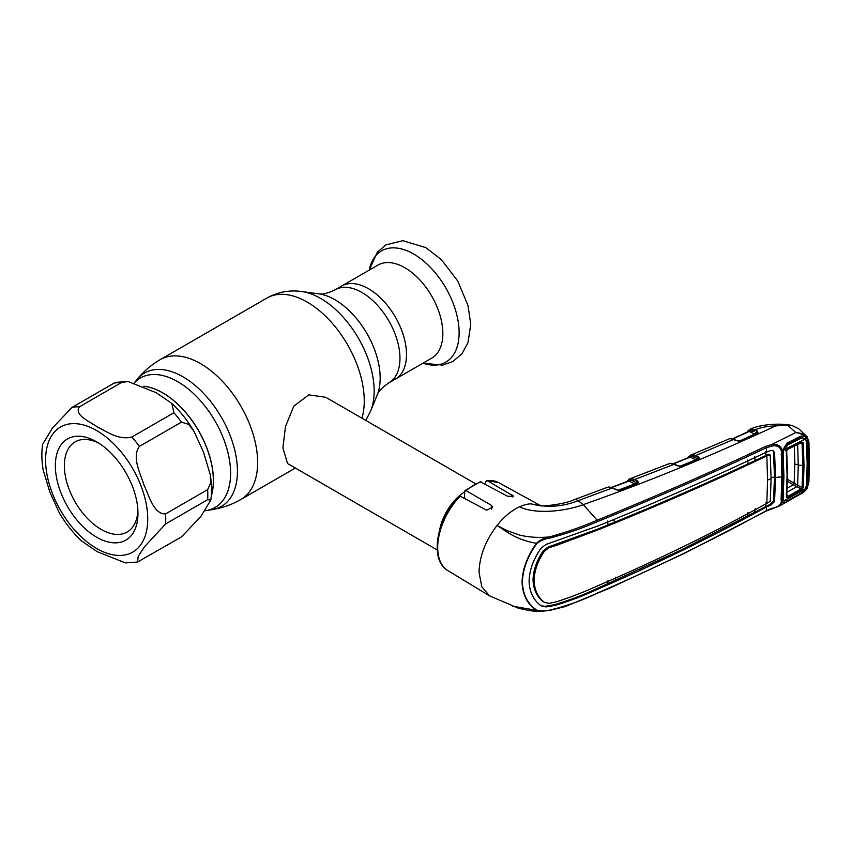 <?xml version="1.0" encoding="UTF-8"?>
<svg xmlns="http://www.w3.org/2000/svg" width="852" height="852" viewBox="0 0 852 852"><rect width="100%" height="100%" fill="white"/><g stroke="black" fill="none" stroke-linecap="round" stroke-linejoin="round"><path stroke-width="1.28" d="M211.253 496.045A71.579 41.322 -120 0 0 162.743 392.942A71.579 41.322 -120 0 0 143.935 386.275A71.579 41.322 60 0 1 162.743 392.942A71.579 41.322 60 0 1 211.253 496.045M341.631 286.059A53.74 31.023 60 0 1 368.501 288.721A53.74 31.023 60 0 1 403.603 336.071A53.74 31.023 60 0 1 395.371 379.129A53.74 31.023 -120 0 0 403.603 336.071A53.74 31.023 -120 0 0 368.501 288.721A53.74 31.023 -120 0 0 341.631 286.059L335.092 289.829A53.74 31.023 60 0 1 361.962 292.492A53.74 31.023 60 0 1 397.064 339.852A53.74 31.023 60 0 1 388.821 382.91L431.719 358.149A53.74 31.023 -120 0 0 439.952 315.091A53.74 31.023 -120 0 0 404.849 267.73A53.74 31.023 -120 0 0 377.979 265.068L341.631 286.059M475.448 483.723L325.741 397.298L308.765 394.849L293.759 406.212L285.463 426.671L282.896 447.918L287.518 463.52L437.214 549.945M439.664 529.848A38.233 22.077 -60 0 1 464.617 491.892M156.214 392.719L171.785 403.379L173.915 412.741L131.858 437.023C118.034 440.388 106.585 431.378 97.171 426.809C89.268 421.389 73.666 414.764 79.481 406.787L121.538 382.505L128.002 381.494L156.214 392.719M181.455 422.134L188.707 424.381L194.118 431.549L203.564 452.327L210.263 474.649L210.732 482.871L207.643 489.623L165.586 513.905C153.743 514.384 149.1 495.821 143.988 485.033C140.367 473.382 131.591 457.109 139.398 446.405L181.455 422.134A84.955 49.054 -120 0 0 173.915 412.741M207.643 499.677L210.795 500.081L200.934 516.355L181.455 536.93L137.513 562.032L138.237 556.292L144.584 546.654L165.586 523.959L207.643 499.677A84.955 49.054 -120 0 0 207.643 489.623M128.002 381.494L115.883 382.356L113.987 383.176L71.941 407.458L52.451 428.055L42.6 444.318C41.46 452.316 41.642 460.794 43.133 469.75L49.81 492.03L59.278 512.84C65.647 523.565 73.08 532.958 81.611 541.009L97.171 551.67L125.393 562.895L137.513 562.032M96.659 537.229A58.405 33.718 60 0 1 55.359 465.693A58.405 33.718 60 0 1 96.659 441.847L96.659 441.847A58.405 33.718 60 0 1 137.96 513.383A58.405 33.718 60 0 1 96.659 537.229M137.896 510.667A52.036 30.044 60 0 1 127.182 531.999A52.036 30.044 60 0 1 101.164 529.422A52.036 30.044 60 0 1 67.17 483.574A52.036 30.044 60 0 1 75.146 441.868A52.036 30.044 60 0 1 98.981 443.264M688.874 456.587A1.278 1.012 33.9 0 0 688.48 456.896L688.48 456.896A1.278 1.012 33.9 0 0 688.373 457.599M687.809 458.216L690.557 455.075A1.278 1.171 67 0 0 690.557 455.075L690.557 455.075A1.278 1.171 67 0 0 689.875 456.31A1.278 0.969 -155.2 0 1 689.758 457.045M730.728 438.514A1.278 1.086 85.4 0 0 730.036 438.535L691.494 454.798A1.278 0.852 77 0 0 691.025 456.001L689.875 456.31M691.494 454.798L693.816 454.798L698.395 456.821L699.598 458.504L698.842 459.068L680.194 466.427L670.343 463.424A1.278 1.054 -92.5 0 1 670.641 463.36L670.641 463.36A1.278 1.054 -92.5 0 1 671.025 463.435M670.343 463.424L668.234 464.106M671.312 463.456A1.278 0.948 -84.9 0 1 671.685 463.392L668.98 463.733L629.404 479.005L632.674 478.771L634.676 479.538A1.278 0.799 116.9 0 0 633.792 481.146L629.862 479.953L627.903 481.231M637.381 480.911L638.649 482.498A1.278 1.076 -157.3 0 0 637.53 483.041L636.487 482.52A1.278 0.799 116.9 0 1 637.381 480.911L634.676 479.538L674.081 464.276A1.278 0.777 -65 0 1 674.646 464.223L671.685 463.392M677.617 465.927A1.278 0.777 -65 0 1 678.181 465.874L674.646 464.223M681.387 466.172A1.278 0.66 -111.9 0 0 680.94 466.097L678.181 465.874M698.842 459.068A1.278 0.671 -112.4 0 0 698.384 459.004A1.278 0.671 -112.4 0 0 698.171 459.217M679.96 466.268L695.743 459.867L690.195 457.109L673.591 463.797M693.816 454.798A1.278 0.937 102.2 0 0 693.102 456.491L696.627 458.248A1.278 0.809 -63.6 0 1 695.743 459.867M696.627 458.248L691.025 456.001A1.278 0.809 -63.6 0 1 690.195 457.109L689.396 457.322M699.598 458.504A1.278 1.044 -147.5 0 0 698.533 458.972L697.511 458.44A1.278 0.809 116.4 0 1 698.395 456.821M626.934 481.593A1.278 0.99 29.7 0 1 627.04 481.231L629.404 479.005A1.278 1.171 67.9 0 0 629.404 479.005L630.342 478.749A1.278 0.841 77.8 0 0 629.862 479.953A1.278 0.799 -63.1 0 1 629.032 481.05L611.928 487.514M611.566 487.397L628.659 480.847A1.278 0.98 -153.4 0 0 628.701 480.23A1.278 1.171 67.9 0 1 629.404 479.005L630.342 478.749M632.674 478.771A1.278 0.937 102.7 0 0 631.96 480.475L635.581 482.317A1.278 0.799 -63.1 0 1 634.697 483.925L629.032 481.05M635.581 482.317L633.792 481.146M618.446 490.102L634.697 483.925M638.649 482.498L637.743 483.222A1.278 0.628 -110.9 0 0 637.317 483.137A1.278 0.628 -110.9 0 0 637.115 483.329M637.743 483.222L619.819 490.038A1.278 0.618 -110.7 0 0 619.404 489.943L619.404 489.943A1.278 0.618 -110.7 0 0 619.212 490.134M619.819 490.038L618.499 490.273L609.989 487.056A1.278 0.948 -83.8 0 0 609.595 487.12L606.656 487.6M618.499 490.273L616.092 489.751A1.278 0.777 -64.8 0 1 616.667 489.698M616.092 489.751L612.3 487.962A1.278 0.777 -64.7 0 1 612.886 487.908M772.753 450.484L773.509 451.997L774.489 476.971L775.533 477.546L774.553 452.582L773.297 450.708L771.028 450.463L766.598 452.061L766.289 447.758C712.229 473.243 656.04 497.845 597.699 521.541C582.896 528.038 566.931 533.554 549.796 538.102L549.455 536.909C566.505 532.234 582.406 526.664 597.135 520.21L583.301 504.618L578.146 500.688L612.3 487.962L609.595 487.12M607.178 487.365L574.301 499.655A12.748 5.644 -110.5 0 1 578.146 500.688C562.629 506.833 546.814 507.877 530.711 503.83L540.615 505.694M549.796 538.102C544.971 538.741 540.658 540.562 536.835 543.565C527.676 556.143 522.862 568.944 522.393 581.991C522.84 594.643 527.654 604.036 536.835 610.16C540.647 611.278 544.971 611.267 549.796 610.107C566.931 605.932 582.896 600.202 597.699 592.917C656.04 567.677 712.229 540.285 766.289 510.721L771.827 508.325C776.832 507.536 780.017 505.438 781.369 502.03L781.124 498.91L782.36 497.941L782.679 499.89A1.278 1.001 160.5 0 1 782.679 499.9A1.278 0.756 159.8 0 0 782.668 499.868L782.658 501.636L779.495 505.96L802.115 493.17L807.014 487.866L808.505 482.445L809.006 462.849L808.505 442.561L807.014 438.077C804.714 435.372 800.976 433.53 795.821 432.55L787.418 424.978L775.65 425.925C709.556 456.597 645.443 482.828 583.301 504.618C565.11 511.413 535.461 514.597 519.518 506.812A51.823 29.927 120 0 1 530.711 503.83L541.126 505.96M608.701 487.067A1.278 1.044 -90.6 0 1 609.414 487.099M607.274 487.333A1.278 0.959 -109.5 0 1 607.284 487.333L609.01 487.003M536.835 543.565L536.451 543.31C515.748 539.721 506.887 531.605 497.025 525.46C485.48 540.594 479.484 556.196 479.037 572.256L481.742 586.655L489.453 595.804L518.485 608.232C529.39 610.831 537.005 611.853 541.329 611.321L536.835 610.16M458.61 497.227L460.112 496.173L486.652 510.188L492.701 507.11L491.7 505.513L466.065 490.614L464.617 491.519L464.617 498.548M485.651 484.351L485.651 481.614L487.099 480.592L486.417 480.421L498.686 482.647A50.79 29.319 120 0 0 487.099 480.592L513.724 496.215L507.675 496.29L480.24 481.774L464.968 490.582L464.617 491.519M512.893 606.23L536.451 610.33C527.335 604.217 522.542 594.771 522.063 582.001C522.51 568.976 527.313 556.079 536.451 543.31C540.136 539.838 544.481 537.708 549.455 536.909C538.89 537.921 528.996 537.335 519.805 535.131L507.174 530.679L497.025 525.46C504.001 516.759 511.488 510.54 519.518 506.812M781.124 498.91L781.902 477.003A21.236 12.258 180 0 0 775.533 477.546L774.553 501.53L771.028 504.98L766.598 506.865L766.289 510.721A1.278 0.66 -118.6 0 1 766.054 511.179L684.433 553.331L609.979 588.029L565.568 606.464L549.593 610.437L541.329 611.321L549.455 610.394M766.598 506.865C712.677 536.451 656.519 563.832 598.125 588.998C584.568 595.314 570.318 600.756 555.387 605.335L545.983 606.933L541.095 605.815C533.437 600.181 529.433 591.948 529.092 581.128C529.433 570.084 533.437 559.082 541.095 548.145L545.983 544.439L598.125 525.886C656.519 502.286 712.677 477.674 766.598 452.061M541.009 605.751L544.971 606.326L554.418 604.75C569.392 600.213 583.652 594.781 597.209 588.444L680.865 550.126L770.08 504.416L773.509 500.955L774.489 476.971A22.514 13.004 180 0 0 771.103 477.834M544.971 606.326L545.983 606.933M543.427 601.842C536.813 596.688 533.341 589.328 533.033 579.743L534.087 580.34C534.396 589.893 537.846 597.252 544.46 602.407L549.007 603.344L556.047 601.917C570.765 597.177 584.909 591.693 598.477 585.473C656.924 560.371 713.049 533.001 766.832 503.362L767.556 480.187L766.832 455.916C713.049 481.593 656.924 506.184 598.477 529.71L556.047 545.514L549.007 547.708L548.006 547.112L543.427 550.552C536.813 560.243 533.341 569.977 533.033 579.743M607.987 580.553L607.689 584.014M767.556 480.187A21.236 12.258 180 0 1 771.103 478.675L770.24 501.37L766.832 503.362M771.103 478.675L770.24 455.128L766.832 455.916M770.24 455.128L768.579 454.286L748.024 463.882C705.349 483.84 661.237 503.127 615.687 521.743L597.561 529.167L548.006 547.112M769.345 454.744L768.579 454.286L769.345 454.744M765.98 502.829L765.746 506.301L766.651 506.833M754.744 512.254L755.064 508.782M748.024 512.553L747.736 516.003M615.346 580.649L615.687 577.187M543.427 550.552L544.46 551.148C537.846 560.861 534.396 570.584 534.087 580.34M544.46 551.148L549.007 547.708M748.024 463.882L747.736 460.048M612.45 519.997L615.687 521.743M607.987 524.885L607.689 521.041M754.744 456.747L755.064 460.559M766.885 455.895L765.98 455.351L765.746 451.528M771.827 446.118L766.289 447.758A1.278 0.714 -115.4 0 0 765.639 446.395L771.518 444.627C777.258 443.711 780.837 445.713 782.264 450.633L781.369 450.868C780.017 446.672 776.832 445.085 771.827 446.118L771.518 444.627L795.821 432.55C800.944 433.029 804.682 434.424 807.046 436.735L808.154 463.328L807.483 484.894L806.642 488.068L799.9 494.341L787.12 501.583C784.937 503.127 783.457 503.149 782.658 501.636L782.338 500.955A1.278 1.001 160.5 0 0 782.679 499.9A1.278 0.756 159.8 0 1 781.444 501.125M781.444 451.848A1.278 0.66 18.9 0 0 782.679 451.592L783.18 476.257A1.278 0.735 -179.8 0 1 781.902 477.003L781.369 450.868M781.124 454.244L782.36 453.36L783.126 476.076L781.902 477.003M782.402 498.143L783.18 476.268M782.264 501.871L781.369 502.03M597.699 521.541L597.135 520.21C655.444 496.546 711.612 471.933 765.639 446.395M782.668 451.304L782.264 450.633M782.658 450.442L787.12 443.019L799.9 436.575C802.797 435.553 805.044 436.128 806.642 438.279L805.502 438.865L801.327 437.47L800.156 437.779M787.12 443.019L787.024 444.393C786.471 444.052 783.957 447.247 783.009 450.388L782.722 451.453M799.9 436.575L799.613 438.003L786.854 444.435M787.024 444.393L799.613 438.003M807.014 487.866L805.502 487.759M782.668 499.868L784.213 501.125M808.505 442.561A1.278 0.682 -2.7 0 0 808.91 442.039L807.142 436.831L798.782 428.801L792.051 425.553L787.418 424.978M808.91 442.039L809.4 462.327A1.278 0.735 -0 0 1 809.006 462.849M808.505 482.445A1.278 0.788 2.9 0 0 808.91 481.912L809.4 462.327M748.131 430.792A1.278 1.012 35.7 0 0 747.758 431.08L747.758 431.08A1.278 1.012 35.7 0 0 747.662 431.943M749.536 429.504L749.632 429.451A1.278 1.171 65.2 0 0 748.961 430.697A1.278 0.959 -157.5 0 1 748.951 431.272L748.951 431.272A1.278 0.959 -157.5 0 1 748.887 431.389M730.334 438.46L737.694 440.718A1.278 0.788 114.4 0 0 737.118 440.772L730.036 438.535M739.845 441.24L737.118 440.772M734.467 439.259A1.278 0.788 114.4 0 0 733.891 439.312L695.775 455.522A1.278 0.809 116.4 0 0 694.891 457.141M739.408 441.102L754.659 434.073L749.313 431.453L733.231 438.791M752.817 429.099A1.278 0.948 100.8 0 0 752.135 430.803L754.031 431.453A1.278 0.809 -63.9 0 1 754.904 429.845L750.569 429.163A1.278 0.852 75.8 0 0 750.122 430.356A1.278 0.809 -64 0 1 749.313 431.453L748.546 431.676M740.26 441.187L740.292 441.123A1.278 0.692 65.8 0 1 740.505 440.899A1.278 0.692 65.8 0 1 740.984 440.953L740.122 441.208M757.098 433.402A1.278 0.714 64.7 0 1 757.322 433.167A1.278 0.714 64.7 0 1 757.811 433.21L740.984 440.953M755.522 432.454A1.278 0.809 -63.9 0 1 754.659 434.073M757.3 433.285L756.448 432.635A1.278 0.809 -63.9 0 1 757.311 431.027L757.811 433.21M757.471 433.072L757.439 433.135A1.278 0.916 51.1 0 1 758.227 432.965M775.65 425.925C768.014 426.075 761.092 427.374 754.904 429.845L757.311 431.027M754.031 431.453L748.961 430.697M690.024 457.055L690.557 456.842M692.133 456.193L693.102 455.799M804.011 465.618L798.26 465.085L797.632 444.169L802.094 443.051L801.082 442.614L787.45 449.505L786.652 450.932A1.278 0.671 176.5 0 1 786.694 451.081A1.278 0.671 176.5 0 1 786.289 451.613L787.898 448.77L801.54 441.879L803.298 442.827L804.011 465.618L803.298 487.557A1.278 0.788 -175.9 0 1 802.094 487.695L802.808 465.788L802.094 443.051A1.278 0.682 -3.8 0 0 803.298 442.827M803.298 487.557L801.54 490.145L787.898 497.898L786.289 497.078L787.088 474.809L786.289 451.613M785.629 450.367L786.652 450.932L787.088 474.809M798.409 438.652L800.592 438.439L787.844 444.872L786.066 445.042M782.434 497.664L783.957 500.901L805.396 488.75L800.592 493.361L787.844 500.593L783.957 500.901L783.126 498.292L783.915 476.513L783.169 474.926M781.529 451.869L781.465 450.857M781.721 450.825L782.221 451.901M782.466 452.444L783.126 453.85L783.957 449.813L787.844 444.872M783.915 476.513L783.126 453.85M782.487 496.908L783.126 498.292M805.396 488.75L806.514 485.299L807.174 463.871L806.514 441.655L805.396 438.961L802.105 437.981L800.592 438.439M805.396 438.961L783.957 449.813M787.184 488.217L793.287 484.735A1.278 0.735 120 0 0 794.16 483.19L794.831 463.946L794.362 446.065M794.245 483.233L802.094 487.695L801.082 488.91L793.361 484.777A1.278 0.724 120.6 0 0 794.245 483.233M794.831 463.946L798.26 465.085L797.632 485.267L796.876 486.63L786.449 492.562M793.361 484.777L787.418 481.348M801.082 442.614A1.278 0.735 -117 0 0 801.253 442.561L801.253 442.561A1.278 0.735 -117 0 0 801.54 441.879M786.449 448.951L787.45 449.505A1.278 0.724 -116.7 0 0 787.61 449.462A1.278 0.724 -116.7 0 0 787.898 448.77M801.54 490.145A1.278 0.692 -119.8 0 0 801.082 488.91L787.45 496.652A1.278 0.682 -119.3 0 1 787.898 497.898M786.843 494.203L787.45 496.652L786.652 496.301A1.278 0.799 3.8 0 1 786.694 496.535L787.504 474.276L786.694 451.081M796.886 486.641L797.632 485.267M786.289 497.078A1.278 0.799 3.8 0 0 786.694 496.535M318.776 293.855A63.985 36.945 60 0 1 334.921 299.734A63.985 36.945 60 0 1 377.191 395.019L370.641 411.037A75.594 43.644 60 0 0 320.703 298.466A75.594 43.644 60 0 0 301.629 291.522L318.776 293.855C322.28 294.664 327.722 293.322 335.092 289.829M295.335 468.036L240.914 499.453A80.716 46.594 60 0 0 253.289 434.776A80.716 46.594 60 0 0 200.561 363.655A80.716 46.594 60 0 0 160.197 359.661L266.836 298.093A80.716 46.594 60 0 1 307.189 302.087A80.716 46.594 60 0 1 361.94 418.194M134.424 382.676L137.076 379.396A76.999 44.453 60 0 1 182.988 376.829A76.999 44.453 60 0 1 235.258 452.274A76.999 44.453 60 0 1 212.255 509.602C222.425 507.973 231.978 504.586 240.914 499.453M134.499 382.697A74.731 43.143 60 0 1 177.749 381.696A74.731 43.143 60 0 1 228.485 454.925A74.731 43.143 60 0 1 206.163 510.572L212.255 509.602M143.775 386.201A71.579 41.322 60 0 1 162.828 392.9A71.579 41.322 60 0 1 211.232 496.354M463.786 498.111A34.975 20.192 -60 0 1 464.617 497.462M96.659 548.507A72.218 41.695 -120 0 0 147.726 519.017A72.218 41.695 -120 0 0 96.659 430.579A72.218 41.695 -120 0 0 45.593 460.059A72.218 41.695 -120 0 0 96.659 548.507M165.586 513.905A84.955 49.054 60 0 1 165.586 523.959M131.858 437.023A84.955 49.054 60 0 1 139.398 446.405M71.941 407.458A84.955 49.054 60 0 1 79.481 406.787M121.538 382.505A84.955 49.054 -120 0 0 113.987 383.176M422.965 363.197A64.241 37.094 -120 0 0 458.887 327.211A64.241 37.094 -120 0 0 413.699 254.045A64.241 37.094 -120 0 0 369.225 270.127L377.351 252.171L385.999 244.865L402.772 240.679L425.862 247.634L441.549 259.817L457.79 281.096L468.004 305.538L470.751 324.282L468.014 342.664L461.912 353.804L452.998 361.44L442.689 365.125L422.954 363.208M460.112 496.173A50.79 29.319 120 0 0 437.694 547.548A50.79 29.319 120 0 0 447.896 570.606L489.453 595.804M491.7 505.513L491.7 509.081M481.146 481.912A50.79 29.319 120 0 0 466.065 490.614M512.723 495.14L512.723 496.972M597.135 593.365L597.699 592.917L597.135 593.365M554.418 604.75L555.387 605.335M597.209 588.444L598.125 588.998M555.078 544.929L556.047 545.514M597.561 529.167L598.477 529.71M773.509 451.997L774.553 452.582M773.509 500.955L774.553 501.53M770.08 504.416L771.028 504.98M765.639 511.179A1.278 0.66 -118.6 0 0 766.054 511.179L779.495 505.96M787.45 479.314L794.16 483.19M365.774 420.409L370.641 411.037M204.821 510.838L206.163 510.572M160.197 359.661C151.283 364.826 143.583 371.397 137.076 379.396M266.836 298.093C277.741 292.023 289.35 289.829 301.629 291.522M377.191 395.019C378.235 391.579 382.122 387.543 388.821 382.91M171.785 403.379C180.304 411.441 187.749 420.835 194.118 431.549M210.263 474.649C211.754 483.595 211.924 492.073 210.795 500.081M698.384 459.004L680.94 466.097M689.641 457.077L673.229 463.69M637.317 483.137L618.499 490.102M574.301 499.655C564.418 504.331 542.181 506.461 541.339 505.822M447.896 570.606C429.216 560.499 436.33 519.06 458.93 496.247M498.686 482.647L540.7 505.726M769.09 454.318L770.016 454.851M799.762 437.971L801.327 437.47M807.142 436.831L806.365 436.011M802.115 493.17C802.371 493.414 807.451 489.059 807.291 487.802L808.91 481.912M746.874 432.848L749.611 429.461M737.694 440.718L739.951 441.059M732.848 438.684L748.951 431.272M740.505 440.899L757.322 433.167M749.685 429.429C760.58 423.976 782.093 422.954 792.051 425.553M798.846 438.429L802.105 437.981M801.412 442.497L787.61 449.462"/></g></svg>
